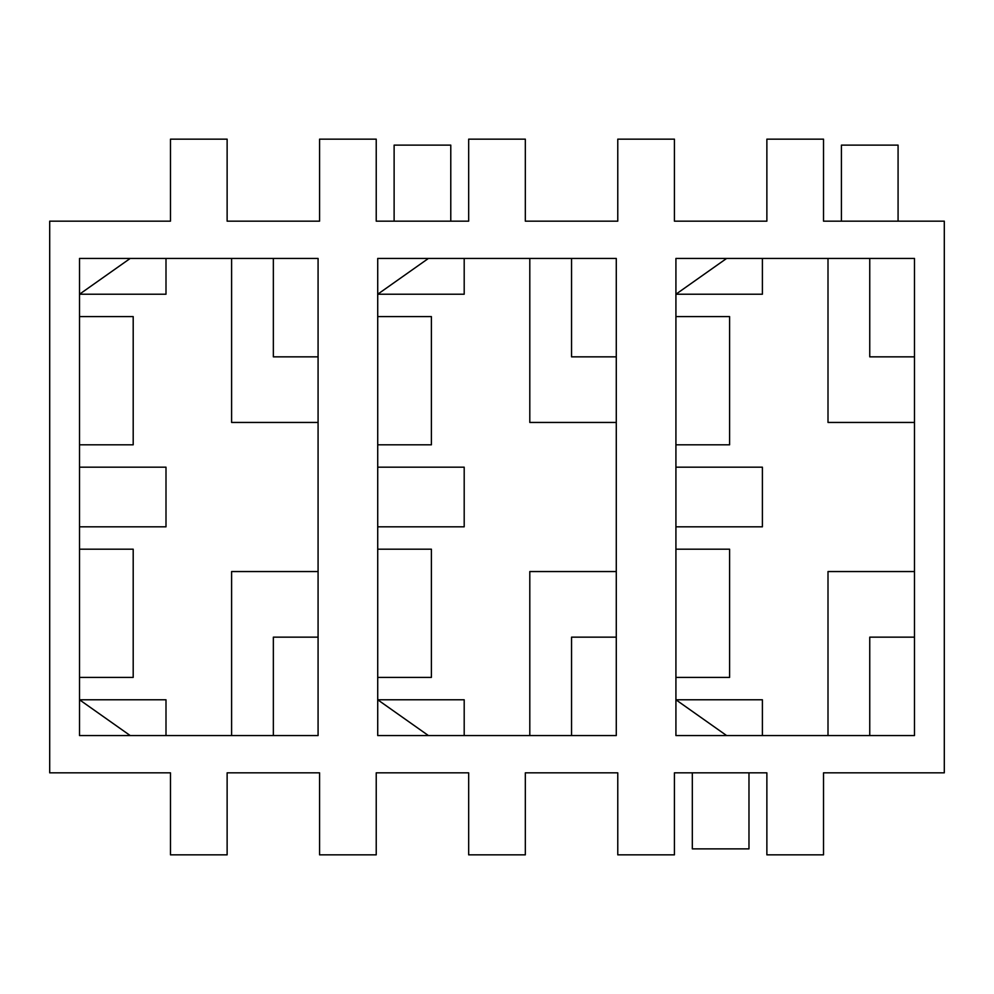 <?xml version="1.0" encoding="UTF-8"?>
<svg xmlns="http://www.w3.org/2000/svg" width="994" height="994" viewBox="0 0 994 994"><rect width="100%" height="100%" fill="white"/><g stroke="black" fill="none" stroke-linecap="round" stroke-linejoin="round"><path stroke-width="1.49" d="M525.329 772.835L525.329 854.84L468.671 854.84L468.671 772.835L376.229 772.835L376.229 854.84L319.571 854.84L319.571 772.835L227.129 772.835L227.129 854.84L170.471 854.84L170.471 772.835L49.7 772.835L49.7 221.165L170.471 221.165L170.471 139.16L227.129 139.16L227.129 221.165L319.571 221.165L319.571 139.16L376.229 139.16L376.229 221.165L468.671 221.165L468.671 139.16L525.329 139.16L525.329 221.165L617.771 221.165L617.771 139.16L674.429 139.16L674.429 221.165L766.871 221.165L766.871 139.16L823.529 139.16L823.529 221.165L944.3 221.165L944.3 772.835L823.529 772.835L823.529 854.84L766.871 854.84L766.871 772.835L674.429 772.835L674.429 854.84L617.771 854.84L617.771 772.835L525.329 772.835M675.92 316.589L729.596 316.589L729.596 444.815L675.92 444.815M675.92 549.185L729.596 549.185L729.596 677.411L675.92 677.411M869.75 735.56L869.75 637.154L914.48 637.154M914.48 356.846L869.75 356.846L869.75 258.44M914.48 571.55L828.002 571.55L828.002 735.56M828.002 258.44L828.002 422.45L914.48 422.45M762.398 735.56L762.398 699.776L675.92 699.776L726.614 735.56M726.614 258.44L675.92 294.224L762.398 294.224L762.398 258.44M675.92 467.18L762.398 467.18L762.398 526.82L675.92 526.82M675.92 258.44L914.48 258.44L914.48 735.56L675.92 735.56L675.92 258.44M79.52 444.815L133.196 444.815L133.196 316.589L79.52 316.589M79.52 467.18L165.998 467.18L165.998 526.82L79.52 526.82M79.52 549.185L133.196 549.185L133.196 677.411L79.52 677.411M377.72 444.815L431.396 444.815L431.396 316.589L377.72 316.589M377.72 467.18L464.198 467.18L464.198 526.82L377.72 526.82M377.72 549.185L431.396 549.185L431.396 677.411L377.72 677.411M273.35 735.56L273.35 637.154L318.08 637.154M318.08 356.846L273.35 356.846L273.35 258.44M130.214 258.44L79.52 294.224L165.998 294.224L165.998 258.44M165.998 735.56L165.998 699.776L79.52 699.776L130.214 735.56M616.28 356.846L571.55 356.846L571.55 258.44M428.414 258.44L377.72 294.224L464.198 294.224L464.198 258.44M571.55 735.56L571.55 637.154L616.28 637.154M464.198 735.56L464.198 699.776L377.72 699.776L428.414 735.56M318.08 571.55L231.602 571.55L231.602 735.56M616.28 571.55L529.802 571.55L529.802 735.56M231.602 258.44L231.602 422.45L318.08 422.45M529.802 258.44L529.802 422.45L616.28 422.45M79.52 735.56L318.08 735.56L318.08 258.44L79.52 258.44L79.52 735.56M377.72 258.44L616.28 258.44L616.28 735.56L377.72 735.56L377.72 258.44M450.779 221.165L450.779 145.124L394.121 145.124L394.121 221.165M898.079 221.165L898.079 145.124L841.421 145.124L841.421 221.165M748.979 772.835L748.979 848.876L692.321 848.876L692.321 772.835"/></g></svg>
